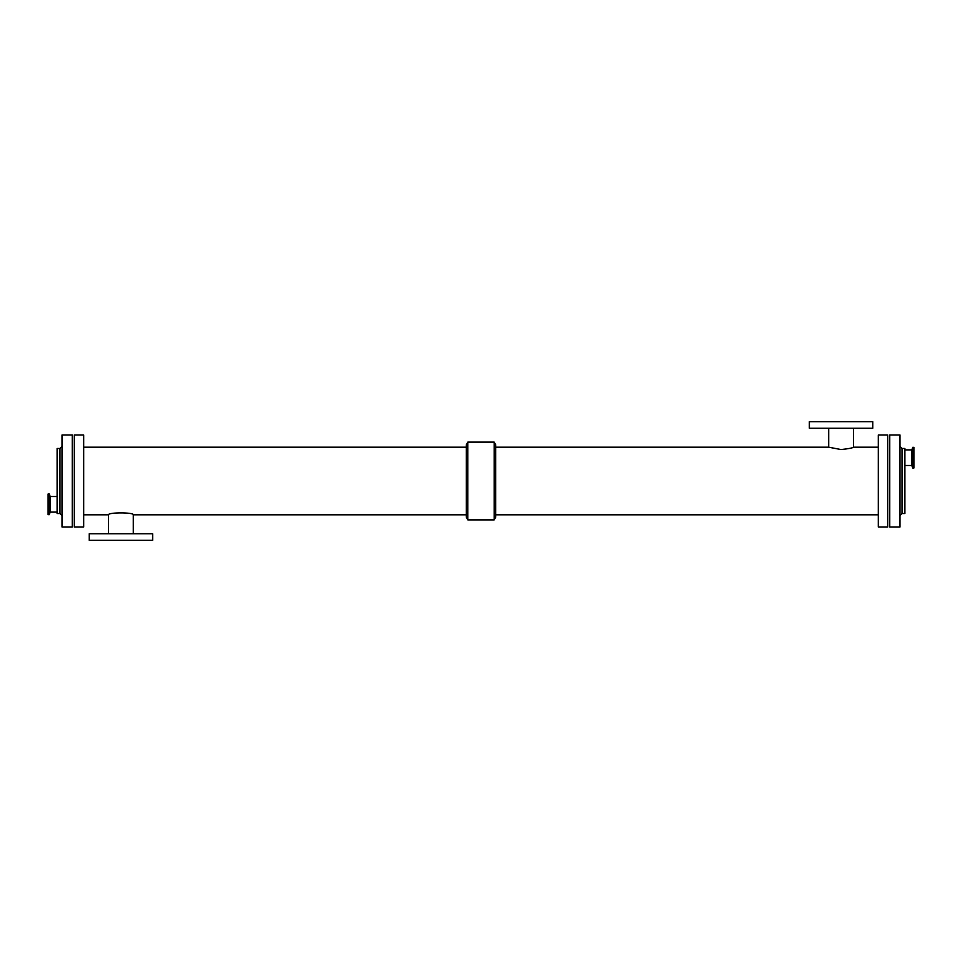 <?xml version="1.0" encoding="UTF-8"?>
<svg xmlns="http://www.w3.org/2000/svg" width="962" height="962" viewBox="0 0 962 962"><rect width="100%" height="100%" fill="white"/><g stroke="black" fill="none" stroke-linecap="round" stroke-linejoin="round"><path stroke-width="1.44" d="M74.29 527.032L74.29 434.968L83.694 434.968L83.694 527.032L74.29 527.032M495.731 514.802L878.306 514.802M878.306 447.198L853.45 447.198C852.717 447.967 848.592 448.749 841.065 449.555L828.691 447.198L495.731 447.198M878.306 527.032L878.306 434.968L887.71 434.968L887.71 527.032L878.306 527.032M83.694 514.802L108.55 514.802C107.792 512.265 134.079 512.265 133.309 514.802L466.269 514.802M494.203 519.877L467.797 519.877L467.797 442.123L494.203 442.123L494.203 519.877L495.731 517.231L495.731 444.769L494.203 442.123M467.797 519.877L466.269 517.231L466.269 444.769L467.797 442.123M89.225 533.778L152.645 533.778L152.645 540.331L89.225 540.331L89.225 533.778M108.55 514.802L108.55 533.778M872.774 428.222L809.355 428.222L809.355 421.669L872.774 421.669L872.774 428.222M853.45 447.198L853.45 428.222M889.754 527.032L889.754 434.968L899.987 434.968L899.987 527.032L889.754 527.032M902.031 448.472L902.031 513.528L904.893 513.528L904.893 448.472L902.031 448.472L899.987 446.428M904.893 465.476L911.808 465.476L911.808 449.879L904.893 449.879M911.808 465.476L912.734 468.013L912.734 447.342L911.808 449.879M912.734 468.013L913.9 468.013L913.9 447.342L912.734 447.342M48.1 493.987L48.1 514.658L49.266 514.658L49.266 493.987L48.1 493.987M57.107 496.524L50.192 496.524L50.192 512.121L49.266 514.658M50.192 496.524L49.266 493.987M59.969 448.472L59.969 513.528L57.107 513.528L57.107 448.472L59.969 448.472L62.013 446.428M72.246 527.032L72.246 434.968L62.013 434.968L62.013 527.032L72.246 527.032M466.269 447.198L83.694 447.198M133.309 533.778L133.309 514.802M828.691 428.222L828.691 447.198M902.031 513.528L899.987 515.572M50.192 512.121L57.107 512.121M59.969 513.528L62.013 515.572"/></g></svg>
